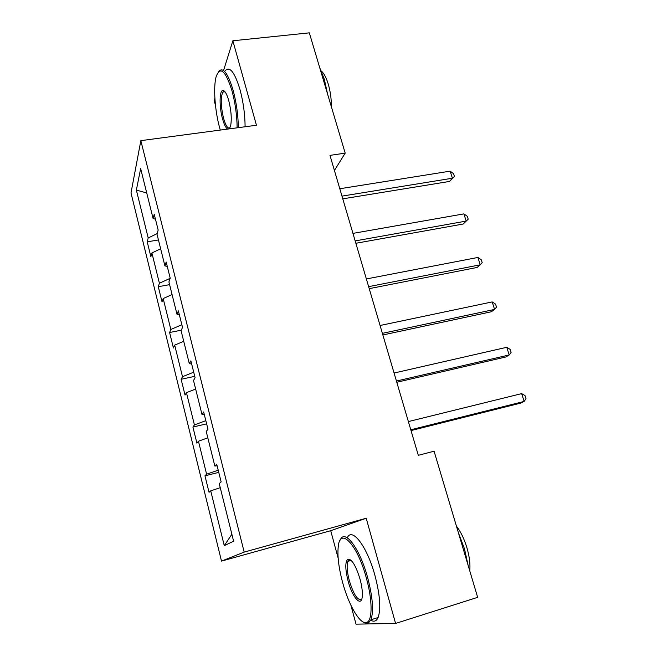 <?xml version="1.0" encoding="UTF-8"?>
<svg xmlns="http://www.w3.org/2000/svg" width="657" height="657" viewBox="0 0 657 657"><rect width="100%" height="100%" fill="white"/><g stroke="black" fill="none" stroke-linecap="round" stroke-linejoin="round"><path stroke-width="0.99" d="M350.92 605.286L356.028 624.15L395.588 623.444L366.204 518.25L330.717 530.7L338.15 558.146M330.717 530.7L221.499 561.103L130.998 192.953L140.844 140.655L244.182 552.102L221.499 561.103M214.88 98.295L214.182 100.537L215.471 105.309M395.588 623.444L477.664 597.344L434.08 451.211L418.304 455.309L329.978 155.372L345.196 153.138L309.324 32.85L232.857 40.775L223.569 70.496M220.251 487.666L210.725 490.853L209.033 492.298L204.959 475.808L218.756 472.383M231.864 534.231L224.275 545.671L210.725 490.853M218.214 470.198L206.602 474.19L204.959 475.808M206.602 474.19L198.455 441.225L196.903 443.171L192.92 427.034L206.626 423.864M205.83 420.669L194.423 424.915L192.92 427.034M194.423 424.915L186.448 392.656L185.036 395.079L181.135 379.278L194.751 376.354M193.708 372.19L182.498 376.691L181.135 379.278M182.498 376.691L174.688 345.106L173.415 347.988L169.596 332.508L181.283 330.192M181.849 324.739L170.828 329.477L169.596 332.508M170.828 329.477L163.174 298.549L162.033 301.867L158.288 286.707L169.596 284.645M170.171 278.313L159.396 283.241L158.288 286.707M159.396 283.241L151.907 252.953L150.88 256.69L147.217 241.833L158.452 239.961M157.204 233.588L148.195 237.957L147.217 241.833M148.195 237.957L136.36 190.087L140.647 168.594L153.114 218.584L154.223 214.223L158.173 230.04L157.023 234.245L164.923 265.921L166.172 262.02L170.212 278.19L168.923 281.927L176.996 314.301L178.384 310.884L182.515 327.416L181.077 330.668L189.339 363.756L190.875 360.849L195.104 377.75L193.511 380.493L201.954 414.337L203.654 411.947L207.973 429.243L206.224 431.444L214.855 466.059L216.72 464.228L221.146 481.918L219.224 483.56L233.605 541.212L224.275 545.671M217.114 465.821L214.855 466.059M207.809 437.825L198.455 441.225M204.228 414.271L201.954 414.337M195.646 389.051L186.448 392.656M191.63 363.871L189.339 363.756M183.73 341.303L174.688 345.106M179.312 314.572L176.996 314.301M172.068 294.558L163.174 298.549M167.256 266.348L164.923 265.921M160.653 248.781L151.907 252.953M155.454 219.167L153.114 218.584M366.204 518.25L244.182 552.102M140.844 140.655L256.452 125.249L232.857 40.775M334.421 170.459L345.196 153.138M146.725 192.961L136.36 190.087M342.782 198.841L449.552 181.431L452.418 178.219L341.977 196.123M450.152 171.157L453.552 173.678L454.455 176.487L452.418 178.219L450.152 171.157L339.8 188.748M454.455 176.487L449.552 181.431M237.12 127.828C237.005 115.566 235.313 103.28 232.044 90.97C225.532 70.57 220.243 65.79 216.153 76.631C213.197 87.028 214.872 110.491 219.586 127.573L220.292 130.07M218.724 71.317C223.101 66.768 227.913 73.116 233.145 90.37C236.446 102.788 238.171 115.213 238.335 127.663M227.724 129.076C225.893 128.09 224.168 124.699 222.542 118.892C219.167 107.034 219.298 90.28 222.92 90.436C224.891 90.567 226.837 93.959 228.759 100.611C231.272 110.836 231.88 119.328 230.582 126.087L229.178 128.879M224.768 91.487L223.963 91.29L222.797 92.079C220.506 97.515 220.768 106.27 223.577 118.35C225.778 125.906 227.922 129.035 230.007 127.745M319.745 67.794L324.361 79.382L327.547 93.959M321.339 71.063C323.975 73.321 326.283 77.666 328.254 84.096C330.381 91.422 331.424 99.01 331.391 106.845M225.351 70.562C229.843 66.012 234.721 72.336 239.986 89.549C243.295 101.934 245.004 114.334 245.102 126.76M366.36 578.045C357.309 544.185 340.047 526.569 338.256 546.558C337.263 555.666 338.667 567.459 342.469 581.93C348.67 605.557 360.956 626.326 367.214 622.187C372.609 619.592 372.363 599.398 366.36 578.045M340.219 540.079C344.572 528.425 359.675 547.922 367.674 577.7C372.733 597.205 373.825 611.24 370.942 619.781L368.52 622.935C367 623.78 365.226 623.468 363.181 622.015M360.028 579.08C361.933 586.249 362.68 592.121 362.253 596.704C361.284 607.684 352.275 597.246 348.095 581.018C345.163 569.176 345.065 561.907 347.799 559.214C351.709 558.779 355.782 565.398 360.028 579.08M350.69 559.961L349.056 559.961L347.931 561.333C346.551 565.266 347.019 571.713 349.327 580.689C353.852 595.143 358.008 601.254 361.785 599.012M458.455 532.926L464.474 548.792L468.088 565.242M456.41 526.093C460.647 531.529 464.129 538.699 466.872 547.593C469.476 556.536 470.428 564.281 469.747 570.81M347.29 537.812C351.93 526.783 367.041 546.197 374.958 575.524C380.025 594.979 381.076 608.982 378.095 617.539C376.428 621.218 373.981 622.105 370.753 620.2M355.864 243.279L463.201 224.012L466.199 221.081L355.166 240.914M463.883 213.878L467.275 216.293L468.203 219.167L466.199 221.081L463.883 213.878L352.949 233.383M468.203 219.167L463.201 224.012M369.226 288.645L477.122 267.448L480.251 264.804L368.634 286.649M477.885 257.454L481.269 259.77L482.213 262.693L480.251 264.804L477.885 257.454L366.368 278.954M382.867 334.963L491.321 311.763L494.59 309.422L382.39 333.345M492.175 301.924L495.55 304.117L496.52 307.106L494.59 309.422L492.175 301.924L380.075 325.494M396.795 382.259L505.816 356.981L509.224 354.952L396.434 381.044M506.761 347.298L510.128 349.376L511.105 352.431L509.224 354.952L506.761 347.298L394.077 373.028M411.019 430.573L520.607 403.135L524.155 401.427L410.789 429.777M521.65 393.617L525 395.571L526.002 398.684L524.155 401.427L521.65 393.617L408.375 421.58M222.797 92.079L225.031 91.808M223.963 91.29L222.92 90.436M378.095 617.539L370.942 619.781M347.931 561.333L351.175 560.388M349.056 559.961L347.799 559.214M367.214 622.187L368.52 622.935"/></g></svg>

